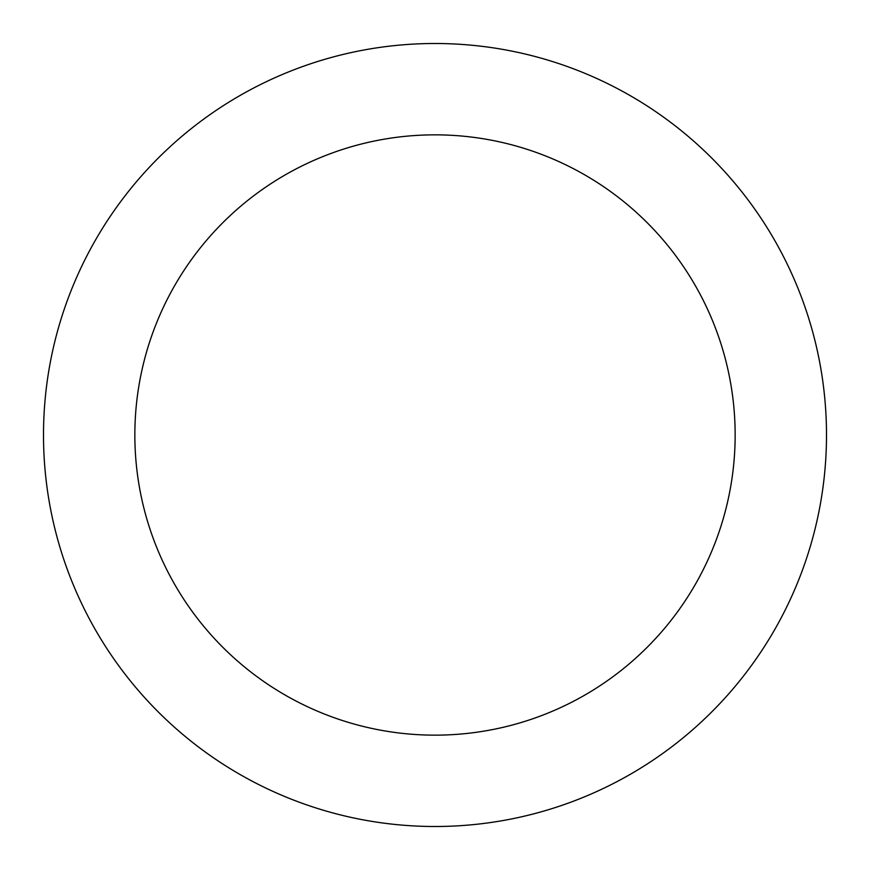 <?xml version="1.0" encoding="UTF-8"?>
<svg xmlns="http://www.w3.org/2000/svg" width="870" height="870" viewBox="0 0 870 870"><rect width="100%" height="100%" fill="white"/><g stroke="black" fill="none" stroke-linecap="round" stroke-linejoin="round"><path stroke-width="1.3" d="M435 826.5A391.5 391.5 0 0 0 826.5 435A391.5 391.5 0 0 0 435 43.5A391.5 391.5 0 0 0 43.5 435A391.5 391.5 0 0 0 435 826.5M435 735.15A300.15 300.15 0 0 0 735.15 435A300.15 300.15 0 0 0 435 134.85A300.15 300.15 0 0 0 134.85 435A300.15 300.15 0 0 0 435 735.15"/></g></svg>
